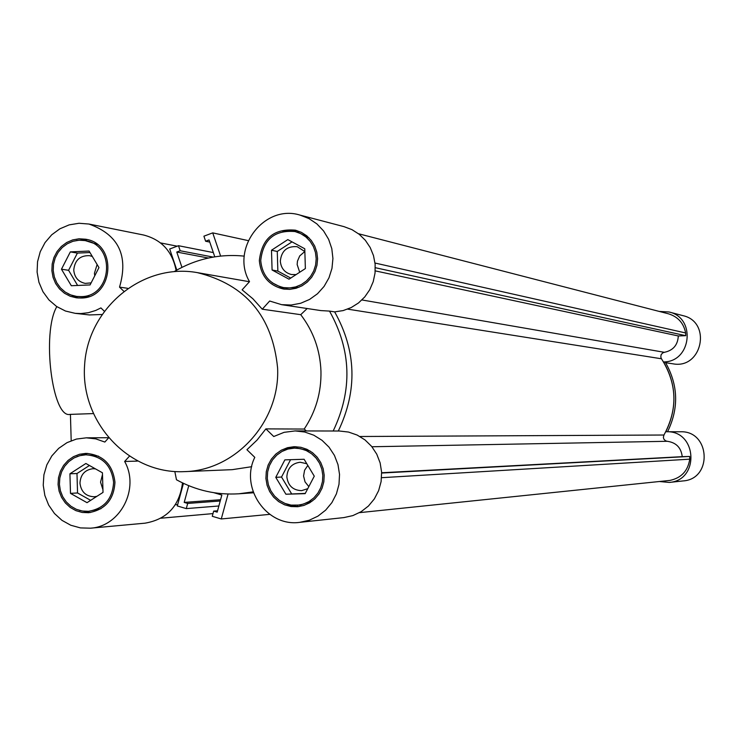 <?xml version="1.0" encoding="UTF-8"?>
<svg xmlns="http://www.w3.org/2000/svg" width="742" height="742" viewBox="0 0 742 742"><rect width="100%" height="100%" fill="white"/><g stroke="black" fill="none" stroke-linecap="round" stroke-linejoin="round"><path stroke-width="1.11" d="M359.926 436.5L663.96 435.016L663.367 437.344L663.84 439.097L665.518 440.804L667.253 441.286C676.157 442.538 681.156 447.658 682.232 456.664L689.643 456.441L689.735 459.168C687.982 470.855 681.379 477.931 669.924 480.417L359.49 512.648M253.476 492.79L238.813 493.792L253.152 491.872M213.909 492.716L221.839 495.044L217.183 512.147L213.677 511.108L212.268 516.293L221.283 518.955L228.072 494.014M221.283 518.955L269.736 514.354M213.677 511.108L217.554 510.774M183.45 483.348L177.31 505.951L186.288 508.604L187.689 503.438L184.201 502.408L188.746 485.685M184.201 502.408L220.569 499.728M187.689 503.438L220.216 500.998M186.288 508.604L218.862 505.988M381.638 472.756L682.232 456.664M381.648 473.044L689.643 456.441M381.555 477.7L689.735 459.168M160.958 518.204L213 513.603M663.96 435.016C677.993 409.092 677.168 383.679 661.484 358.785L660.807 357.115L661.103 354.732L662.671 352.923L664.368 352.311C673.17 350.465 677.817 345.011 678.299 335.959L685.719 335.681L685.627 332.954C683.688 323.122 677.975 316.741 668.477 313.81L358.525 233.749M333.177 431.009C352.645 390.255 351.42 350.28 329.504 311.093L334.651 311.881C356.429 350.808 357.653 390.524 338.306 431.019C357.653 390.524 356.429 350.808 334.651 311.881L343.119 310.592L351.179 307.578L358.497 302.959L364.776 296.921L369.757 289.714L373.226 281.635L375.044 273.019L375.137 264.226L373.495 255.61L370.193 247.531L365.361 240.315L359.202 234.277L351.977 229.649L343.982 226.635L299.926 215.069L308.895 218.528L316.908 223.908L323.595 230.957L328.641 239.341L331.804 248.663L332.926 258.504L331.971 268.381L328.975 277.833L324.078 286.421L317.511 293.739L309.581 299.434L300.677 303.265L291.207 305.027L281.617 304.665L269.661 301.02L262.269 309.201L252.874 298.757L242.124 289.834L249.507 281.654C230.196 248.895 264.124 203.911 299.926 215.069M213.659 257.01L214.707 256.621L209.049 239.944L205.617 241.233L203.911 236.179L212.731 232.877L220.606 256.064M176.819 270.069L169.695 249.006L178.479 245.713L180.185 250.759L176.763 252.039L181.948 267.343M212.731 232.877L248.236 240.621M205.617 241.233L209.782 242.096M176.763 252.039L208.363 258.03M180.185 250.759L213.204 257.094M178.479 245.713L213.334 252.577M375.229 270.867L678.299 335.959M375.313 267.704L685.719 335.681M375.016 263.039L685.627 332.954M160.569 242.931L177.208 246.186M659.221 311.417L669.052 311.992C696.311 317.771 691.423 362.068 663.543 361.929C676.583 384.764 677.335 408.044 665.806 431.742L666.501 431.742C697.165 430.481 699.873 480.436 669.238 482.43L659.36 481.512M667.559 431.742C679.032 408.128 678.281 384.95 665.296 362.189L663.543 361.929M665.611 362.708L672.929 363.812C702.164 369.525 712.051 321.963 682.937 315.638L669.052 311.992M669.238 482.43L683.132 480.927C712.858 478.998 710.224 430.555 680.47 431.77L666.501 431.742M89.968 252.54L77.391 253.096L68.579 270.301L77.622 285.457M70.332 251.89L89.077 251.056L98.964 267.593L90.07 284.937L71.315 285.726L61.465 269.216L70.332 251.89L77.391 253.096M61.465 269.216L68.579 270.301M92.314 256.472L89.513 255.656C79.988 255.387 74.738 260.192 73.755 270.079C74.488 277.415 78.309 281.858 85.228 283.398L91.127 282.869M304.767 248.765L305.37 268.576L289.009 279.187L272.082 269.995L271.489 250.23L287.813 239.601L304.767 248.765M292.005 241.873L277.267 251.464L277.86 271.099L290.725 278.074M271.489 250.23L277.267 251.464M272.082 269.995L277.86 271.099M304.851 251.566L297.162 246.687C287.071 245.964 281.45 250.787 280.318 261.156C281.005 268.307 284.724 272.759 291.467 274.531L296.095 274.586M285.902 494.218L275.774 477.338L284.863 459.873L304.109 459.27L314.274 476.169L305.157 493.653L285.902 494.218L305.287 493.402M290.567 459.697L281.533 477.032L291.597 493.801M275.774 477.338L281.533 477.032M306.789 463.722L300.148 462.238C291.847 463.379 287.414 468.267 286.848 476.874C288.026 485.713 292.951 490.304 301.614 490.647L307.754 488.672M69.924 473.795L85.877 463.49L102.442 472.784L103.017 492.4L87.027 502.677L70.49 493.365L69.924 473.795L76.983 473.517L77.548 492.966L90.663 500.34M70.49 493.365L77.548 492.966M89.439 465.484L76.983 473.517M95.449 468.861L92.954 468.703C84.848 469.825 80.516 474.648 79.96 483.153C81.082 491.844 85.84 496.379 94.243 496.778L96.896 496.333M307.819 465.429L304.591 470.243L303.571 475.993L305.045 481.901L308.83 486.604M304.804 251.51L299.722 255.925L297.459 261.147L297.152 264.56L299.712 272.249M97.119 264.504L94.438 273.269L94.744 275.82M102.498 474.537L100.541 482.17L102.934 489.664M71.195 440.739L70.425 414.37M70.008 414.388L93.13 413.591L70.008 414.388C52.255 418.711 41.506 332.546 56.819 306.641M176.095 270.478C172.441 251.482 161.598 239.657 143.549 235.001L88.947 224.038C118.534 234.639 128.728 255.665 119.527 287.126L127.541 288.276M299.833 522.34L343.936 517.582L352.858 515.597L361.15 511.683L368.431 506.035L374.358 498.893L378.652 490.61L381.11 481.567L381.611 472.181L380.136 462.906L376.76 454.169L371.631 446.387L364.999 439.913L357.171 435.062L348.527 432.057L339.465 431.019L295.13 430.926L304.684 432.011L313.792 435.192L322.037 440.321L329.021 447.157L334.419 455.375L337.981 464.603L339.53 474.398L339.001 484.313L336.414 493.866L331.887 502.622L325.636 510.153L317.966 516.126L309.228 520.253L299.833 522.34C266.86 527.237 239.61 487.754 254.794 457.35L246.928 449.717L257.122 440.015L265.877 428.885L304.201 429.062C315.823 411.615 321.407 392.323 320.961 371.176C320.117 350.048 313.374 331.22 300.733 314.682L262.269 309.201M137.344 461.107L124.647 461.468C139.978 488.486 120.39 526.57 90.431 528.193L145.024 523.175C167.024 519.354 179.518 505.923 182.504 482.903M184.387 471.634C235.724 470.678 280.291 421.373 277.591 367.874C272.444 316.305 245.667 284.557 197.251 272.611C142.538 262.705 87.741 308.125 84.597 365.259C80.368 422.319 128.858 474.407 184.387 471.634L232.265 469.658L251.714 466.69M249.442 281.728L197.251 272.611M108.462 438.04L104.835 442.056L95.792 438.874L86.304 437.826L76.398 439.069L67.03 442.64L58.701 448.353L51.847 455.894L46.829 464.872L43.908 474.806L43.231 485.175L44.845 495.433L48.647 505.042L54.463 513.501L61.976 520.355L70.787 525.243L80.442 527.905L90.431 528.193M89.559 314.942L101.793 314.487M123.654 291.114L119.527 287.126M244.276 256.12C219.354 253.653 196.018 258.8 174.268 271.544M304.201 429.062L306.4 430.944M295.13 430.926L284.093 432.336L273.752 436.519L265.877 428.885M174.824 471.532L176.475 479.768C195.925 490.471 216.701 495.146 238.813 493.792M297.44 505.302L303.413 504.087L308.987 501.564L313.894 497.845L317.891 493.115L320.794 487.596L322.464 481.558L322.807 475.288L321.815 469.083L319.542 463.249L316.083 458.074L311.621 453.789L306.363 450.607L300.566 448.687L294.5 448.112L287.868 449.068L281.979 451.451L276.766 455.143L272.5 459.957L269.411 465.633L267.649 471.893L267.296 478.404L268.391 484.823L270.858 490.833L274.586 496.11L279.372 500.386L284.984 503.438L291.105 505.107L300.26 505.052L312.642 500.785M310.082 450.997L296.967 448.066M295.947 446.693L288.777 448.112L282.192 451.331M284.863 503.391L291.745 505.896L299.026 506.563M294.092 446.693L300.881 447.296L306.965 449.318L312.475 452.657L317.159 457.155L320.776 462.591L323.16 468.703L324.198 475.214L323.837 481.79L322.093 488.125L319.051 493.922L314.858 498.884L309.72 502.788L303.877 505.441L297.616 506.721L290.957 506.526L284.52 504.792L278.63 501.592L273.594 497.103L269.671 491.566L267.074 485.259L265.914 478.507L266.276 471.671L268.122 465.095L271.368 459.131L275.848 454.067L281.32 450.19L287.506 447.686L294.092 446.693M98.519 456.172L85.914 454.8L79.793 455.662L74.024 457.953L68.904 461.533L64.693 466.236L61.614 471.81L59.824 477.969L59.416 484.387L60.399 490.74L62.745 496.704L66.316 501.954L70.935 506.239L76.361 509.318L82.316 511.034L88.484 511.312C104.232 508.576 112.599 498.893 113.6 482.263C111.486 465.271 102.257 456.117 85.914 454.8M88.484 511.312L100.921 508.724M87.677 453.408L77.029 456.562M79.487 510.413L90.366 512.527M114.954 482.217C113.916 499.672 105.132 509.837 88.632 512.713L82.139 512.444L75.879 510.635L70.175 507.407L65.324 502.918L61.567 497.39L59.1 491.13L58.062 484.452L58.497 477.709L60.38 471.235L63.617 465.382L68.041 460.448L73.43 456.682L79.496 454.28L85.924 453.381C103.064 454.79 112.747 464.399 114.954 482.217M76.611 296.429L81.017 296.624C112.274 296.819 116.188 244.777 85.228 240.593L79.079 240.204L72.994 241.28L67.281 243.766L62.245 247.522L58.136 252.354L55.177 258.021L53.517 264.217L53.229 270.635L54.342 276.942L56.8 282.804L60.464 287.924L65.157 292.033L70.638 294.917L76.611 296.429L84.523 297.078L89.096 296.475M97.137 244.368L85.228 240.593M87.259 239.592L76.435 240.491M68.199 293.832L78.235 298.006M81.054 298.034L76.472 297.83L70.184 296.253L64.433 293.229L59.499 288.916L55.641 283.537L53.053 277.378L51.884 270.756L52.181 264.013L53.934 257.493L57.041 251.547L61.354 246.465L66.659 242.523L72.66 239.916L79.06 238.794L85.516 239.212C117.997 243.636 113.851 298.247 81.054 298.034M124.647 461.468L129.256 456.376M104.186 311.083L100.912 307.911L95.727 310.453L88.409 312.697L80.85 313.578L75.155 313.328L65.472 311.028L56.568 306.474L48.926 299.916L42.943 291.689L38.927 282.248L37.1 272.082L37.545 261.722L40.244 251.705L45.049 242.578L51.717 234.797L59.898 228.796L69.154 224.882L79.014 223.268L88.947 224.038M329.504 311.093L320.822 310.583L281.617 304.665M307.169 308.524L300.733 314.682M283.611 287.599L289.677 287.942L295.687 286.913L301.354 284.566L306.4 281.005L310.583 276.404L313.708 270.988L315.61 265.005L316.203 258.754L315.471 252.53L313.43 246.641L310.184 241.373L305.899 236.967L300.779 233.637L295.056 231.56C274.531 229.816 263.085 239.499 260.72 260.59C262.139 275.18 269.773 284.177 283.611 287.599L286.468 288.091L298.998 287.265M309.08 237.959L297.885 232.237L295.056 231.56M272.333 282.841L284.854 289.222M296.846 230.558L282.832 231.467M259.338 260.655C261.833 238.479 273.863 228.323 295.437 230.178L301.428 232.376L306.798 235.863L311.297 240.491L314.691 246.029L316.825 252.206L317.595 258.726L316.973 265.284L314.97 271.553L311.705 277.248L307.318 282.071L302.022 285.809L296.086 288.286L289.779 289.371L283.416 289.018C268.864 285.447 260.832 275.987 259.338 260.655M371.928 446.749L667.253 441.286M347.636 309.136L661.484 358.785M361.938 299.953L664.368 352.311M177.69 504.569L175.344 504.755M171.68 256.509L172.265 256.621M108.184 437.715L86.304 437.826M294.5 448.112L297.329 448.057M89.55 314.96L75.155 313.328"/></g></svg>

